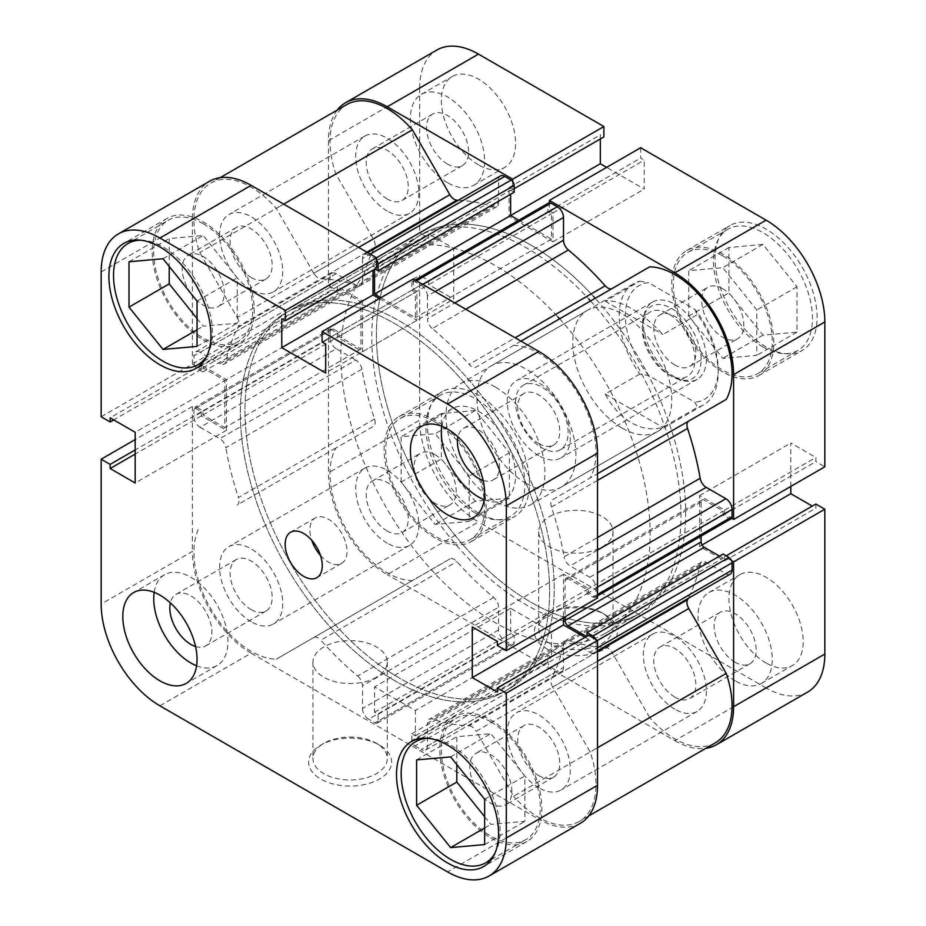 <?xml version="1.0" encoding="UTF-8"?>
<svg xmlns="http://www.w3.org/2000/svg" width="926" height="926" viewBox="0 0 926 926"><rect width="100%" height="100%" fill="white"/><g stroke="black" fill="none" stroke-linecap="round" stroke-linejoin="round"><path stroke-width="0.69" stroke-dasharray="4.63 3.47" d="M612.167 288.495A8.751 5.047 -120 0 0 612.225 288.472L476.149 367.032A8.751 5.047 60 0 1 471.774 366.592A8.751 5.047 60 0 1 469.123 364.381L515.18 337.782M366.87 252.15L320.801 278.749A8.751 5.047 60 0 1 318.15 277.904A8.751 5.047 60 0 1 313.775 273.286L358.628 247.404M538.77 787.783A44.61 25.754 60 0 1 509.624 748.474A44.61 25.754 60 0 1 516.465 712.731A44.61 25.754 60 0 1 538.77 714.93A44.61 25.754 60 0 1 567.916 754.25A44.61 25.754 60 0 1 561.075 789.994A44.61 25.754 60 0 1 538.77 787.783M674.846 709.223A44.61 25.754 60 0 1 645.7 669.915A44.61 25.754 60 0 1 652.541 634.16A44.61 25.754 60 0 1 674.846 636.37A44.61 25.754 60 0 1 703.992 675.691A44.61 25.754 60 0 1 697.151 711.434A44.61 25.754 60 0 1 674.846 709.223M251.154 621.728A44.61 25.754 60 0 1 222.008 582.419A44.61 25.754 60 0 1 228.849 546.676A44.61 25.754 60 0 1 251.154 548.886A44.61 25.754 60 0 1 280.3 588.195A44.61 25.754 60 0 1 273.459 623.939A44.61 25.754 60 0 1 251.154 621.728M387.23 543.168A44.61 25.754 60 0 1 358.084 503.86A44.61 25.754 60 0 1 364.925 468.116A44.61 25.754 60 0 1 387.23 470.327A44.61 25.754 60 0 1 416.376 509.636A44.61 25.754 60 0 1 409.535 545.379A44.61 25.754 60 0 1 387.23 543.168M251.154 289.63A44.61 25.754 60 0 1 222.008 250.309A44.61 25.754 60 0 1 228.849 214.566A44.61 25.754 60 0 1 251.154 216.777A44.61 25.754 60 0 1 280.3 256.085A44.61 25.754 60 0 1 273.459 291.84A44.61 25.754 60 0 1 251.154 289.63M387.23 211.07A44.61 25.754 60 0 1 358.084 171.75A44.61 25.754 60 0 1 364.925 136.006A44.61 25.754 60 0 1 387.23 138.217A44.61 25.754 60 0 1 416.376 177.526A44.61 25.754 60 0 1 409.535 213.269A44.61 25.754 60 0 1 387.23 211.07M538.77 455.673A44.61 25.754 60 0 1 509.624 416.364A44.61 25.754 60 0 1 516.465 380.621A44.61 25.754 60 0 1 538.77 382.832A44.61 25.754 60 0 1 567.916 422.14A44.61 25.754 60 0 1 561.075 457.884A44.61 25.754 60 0 1 538.77 455.673M674.846 377.113A44.61 25.754 60 0 1 645.7 337.805A44.61 25.754 60 0 1 652.541 302.061A44.61 25.754 60 0 1 674.846 304.272A44.61 25.754 60 0 1 703.992 343.581A44.61 25.754 60 0 1 697.151 379.324A44.61 25.754 60 0 1 674.846 377.113M394.962 680.83A218.675 126.26 60 0 1 252.103 488.129A218.675 126.26 60 0 1 285.625 312.895A218.675 126.26 60 0 1 394.962 323.73A218.675 126.26 60 0 1 537.821 516.43A218.675 126.26 60 0 1 504.3 691.664A218.675 126.26 60 0 1 394.962 680.83A218.675 126.26 -120 0 0 504.3 691.664A218.675 126.26 -120 0 0 537.821 516.43A218.675 126.26 -120 0 0 394.962 323.73A218.675 126.26 -120 0 0 285.625 312.895A218.675 126.26 -120 0 0 252.103 488.129A218.675 126.26 -120 0 0 394.962 680.83M590.557 300.973A218.675 126.26 60 0 1 667.09 433.542A218.675 126.26 60 0 1 635.734 615.778L640.375 613.105A218.675 126.26 60 0 0 671.732 430.868A218.675 126.26 60 0 0 595.187 298.299A218.675 126.26 60 0 1 671.732 430.868A218.675 126.26 60 0 1 640.375 613.105A218.675 126.26 60 0 1 531.038 602.27A218.675 126.26 60 0 1 388.179 409.57A218.675 126.26 60 0 1 421.7 234.336A218.675 126.26 60 0 1 531.038 245.17A218.675 126.26 60 0 1 593.427 296.366A218.675 126.26 60 0 0 531.038 245.17A218.675 126.26 60 0 0 421.7 234.336L290.266 310.222A218.675 126.26 -120 0 0 256.745 485.455A218.675 126.26 -120 0 0 399.604 678.156A218.675 126.26 -120 0 0 508.941 688.99A218.675 126.26 -120 0 0 542.462 513.756A218.675 126.26 -120 0 0 399.604 321.056A218.675 126.26 -120 0 0 290.266 310.222A218.675 126.26 60 0 1 399.604 321.056A218.675 126.26 60 0 1 542.462 513.756A218.675 126.26 60 0 1 508.941 688.99A218.675 126.26 60 0 1 399.604 678.156A218.675 126.26 60 0 1 256.745 485.455A218.675 126.26 60 0 1 290.266 310.222L386.13 254.87A218.675 126.26 60 0 1 495.468 265.704A218.675 126.26 60 0 1 557.857 316.9M547.891 661.997L411.815 740.557A4.375 2.523 -120 0 0 414.906 745.916L550.982 667.357A4.375 2.523 60 0 1 547.891 661.997L547.891 655.214L551.445 657.263L551.445 631.914L510.631 608.347L510.631 633.697L514.185 635.745L514.185 642.54A4.375 2.523 60 0 1 513.282 644.542A4.375 2.523 60 0 1 511.094 644.322L504.751 640.665A8.751 5.047 60 0 1 498.57 629.946L498.57 607.225A8.751 5.047 -120 0 0 493.708 597.444A244.927 141.412 60 0 1 456.877 561.619A8.751 5.047 -120 0 0 449.851 558.968L412.383 580.602A80.909 46.717 60 0 1 387.23 572.812A80.909 46.717 60 0 1 335.837 448.034L373.317 426.4A8.751 5.047 -120 0 0 374.532 418.992A244.927 141.412 60 0 1 361.927 369.185A8.751 5.047 -120 0 0 355.885 360.087L219.809 438.646A8.751 5.047 60 0 1 225.851 447.744L361.927 369.185M449.851 558.968L276.307 659.173A80.909 46.717 60 0 1 251.154 651.372A80.909 46.717 60 0 1 199.761 526.605M715.3 742.872A80.909 46.717 60 0 1 674.846 738.867A80.909 46.717 60 0 1 649.693 717.615L513.617 796.186L476.149 731.274L612.225 652.714A8.751 5.047 -120 0 0 605.199 647.251A244.927 141.412 60 0 1 568.367 640.549A8.751 5.047 -120 0 0 565.323 640.711A8.751 5.047 -120 0 0 563.506 644.716L427.43 723.287A8.751 5.047 60 0 1 429.247 719.282A8.751 5.047 60 0 1 432.292 719.108L568.367 640.549M597.525 661.187L552.683 687.08L590.163 751.993A80.909 46.717 60 0 1 579.225 821.431A80.909 46.717 60 0 1 538.77 817.427A80.909 46.717 60 0 1 513.617 796.186M493.708 597.444L357.633 676.015A244.927 141.412 60 0 1 320.801 640.179L456.877 561.619M605.199 647.251L469.123 725.81A244.927 141.412 60 0 1 432.292 719.108M333.105 328.904L197.041 407.475A4.375 2.523 -120 0 0 194.854 407.255A4.375 2.523 -120 0 0 193.939 409.257L330.015 330.698A4.375 2.523 60 0 1 330.929 328.695A4.375 2.523 60 0 1 333.105 328.904L338.985 332.307L338.985 336.404L360.943 349.09L360.943 301.945L338.985 289.271L338.985 293.38L333.105 289.988A4.375 2.523 60 0 1 330.015 284.629L330.015 277.302A8.751 5.047 60 0 1 331.832 273.309A8.751 5.047 60 0 1 336.207 273.737L355.885 285.092A8.751 5.047 -120 0 0 360.26 285.532A8.751 5.047 -120 0 0 361.927 282.986L225.851 361.545A244.927 141.412 60 0 1 238.457 326.288L374.532 247.728A8.751 5.047 -120 0 0 373.317 238.92L335.837 174.007A80.909 46.717 60 0 1 346.775 104.569M361.927 282.986A244.927 141.412 60 0 1 374.532 247.728M374.532 418.992L238.457 497.551A244.927 141.412 60 0 1 225.851 447.744M465.732 309.238L432.292 328.556A244.927 141.412 60 0 1 469.123 364.381M458.37 200.248A244.927 141.412 60 0 1 493.708 206.892A8.751 5.047 -120 0 0 496.753 206.718A8.751 5.047 -120 0 0 498.57 202.713L362.494 281.284A8.751 5.047 60 0 1 360.677 285.289A8.751 5.047 60 0 1 357.633 285.451L493.708 206.892M320.801 278.749A244.927 141.412 60 0 1 357.633 285.451M730.244 574.132A8.751 5.047 60 0 1 725.868 573.703L706.191 562.337A8.751 5.047 -120 0 0 701.815 561.908A8.751 5.047 -120 0 0 700.149 564.455A244.927 141.412 60 0 1 688.238 598.381M700.149 564.455L564.073 643.014A244.927 141.412 60 0 1 551.468 678.272L597.525 651.673M597.525 480.409L551.468 507.008A244.927 141.412 60 0 1 564.073 556.815L597.525 537.508M550.982 667.357L557.325 671.014L421.249 749.574A8.751 5.047 -120 0 0 425.624 750.014A8.751 5.047 -120 0 0 427.43 746.009L427.43 723.287M335.837 448.034L237.241 504.959A8.751 5.047 60 0 0 238.457 497.551M193.939 409.257L193.939 416.573A8.751 5.047 -120 0 0 200.132 427.291L336.207 348.732L355.885 360.087M336.207 348.732A8.751 5.047 60 0 1 330.015 338.013L193.939 416.573M330.015 330.698L330.015 338.013M376.593 260.056A4.375 2.523 -120 0 0 375.018 258.643L368.675 254.986A8.751 5.047 -120 0 0 364.3 254.557A8.751 5.047 -120 0 0 362.494 258.562L498.57 179.991L498.57 202.713M498.57 179.991A8.751 5.047 60 0 1 500.376 175.986M514.185 192.226L510.631 190.177L510.631 194.275M518.78 220.238L551.445 239.093L551.445 213.744L547.891 211.684L547.891 204.901A4.375 2.523 60 0 1 548.794 202.898M520.991 341.138L649.693 266.827M726.239 399.395L688.759 421.041M731.146 518.745A4.375 2.523 60 0 1 728.959 518.525L723.09 515.134L723.09 511.025L704.223 500.133A4.375 2.523 -120 0 0 702.035 499.924A4.375 2.523 -120 0 0 701.132 501.927L701.132 536.073M719.537 556.109L723.09 558.17L723.09 554.061M649.693 717.615L612.225 652.714M427.43 746.009L563.506 667.438L563.506 644.716M563.506 667.438A8.751 5.047 60 0 1 561.7 671.443A8.751 5.047 60 0 1 557.325 671.014M411.815 740.557L411.815 733.774L415.369 735.823L415.369 710.473L374.555 686.907L374.555 712.256L378.109 714.316L378.109 721.099L514.185 642.54M414.906 745.916L421.249 749.574M469.123 725.81A8.751 5.047 60 0 1 476.149 731.274M552.683 687.08A8.751 5.047 60 0 1 551.468 678.272M564.073 643.014A8.751 5.047 60 0 1 565.74 640.468A8.751 5.047 60 0 1 570.115 640.908L706.191 562.337M725.868 573.703L589.793 652.263L570.115 640.908M589.793 652.263A8.751 5.047 -120 0 0 594.168 652.691A8.751 5.047 -120 0 0 595.985 648.698L597.525 647.795M597.525 640.479L595.985 641.371L595.985 648.698M595.985 641.371A4.375 2.523 -120 0 0 595.545 639.299M701.132 501.927L565.057 580.486L565.057 616.762M565.057 580.486A4.375 2.523 60 0 1 565.96 578.484A4.375 2.523 60 0 1 568.147 578.704L704.223 500.133M728.959 518.525L592.895 597.096L587.015 593.693L587.015 589.596L568.147 578.704M592.895 597.096A4.375 2.523 -120 0 0 595.071 597.305A4.375 2.523 -120 0 0 595.985 595.302L595.985 587.987A8.751 5.047 -120 0 0 589.793 577.268L570.115 565.913A8.751 5.047 60 0 1 564.073 556.815M551.468 507.008A8.751 5.047 60 0 1 552.683 499.6L597.525 473.707M513.617 345.398A80.909 46.717 60 0 1 579.225 395.9A80.909 46.717 60 0 1 590.163 477.966M432.292 328.556A8.751 5.047 60 0 1 427.43 318.775L454.84 302.952M435.162 291.586L427.43 296.054L427.43 318.775M427.43 296.054A8.751 5.047 -120 0 0 421.249 285.335L422.8 284.444M416.457 280.786L414.906 281.678L421.249 285.335M414.906 281.678A4.375 2.523 -120 0 0 412.718 281.458A4.375 2.523 -120 0 0 411.815 283.46L547.891 204.901M380.864 297.732L415.369 317.653L415.369 292.303L411.815 290.255L411.815 283.46M362.494 258.562L362.494 281.284M373.317 238.92L237.241 317.479L199.761 252.566A80.909 46.717 60 0 1 210.7 183.128A80.909 46.717 60 0 1 276.307 208.385L313.775 273.286M237.241 317.479A8.751 5.047 60 0 1 238.457 326.288M225.851 361.545A8.751 5.047 60 0 1 224.185 364.092A8.751 5.047 60 0 1 219.809 363.663L355.885 285.092M336.207 273.737L200.132 352.297L219.809 363.663M200.132 352.297A8.751 5.047 -120 0 0 195.756 351.868A8.751 5.047 -120 0 0 193.939 355.873L330.015 277.302M330.015 284.629L193.939 363.189L193.939 355.873M193.939 363.189A4.375 2.523 -120 0 0 197.041 368.548L333.105 289.988M197.041 407.475L202.91 410.866L202.91 414.975L224.868 427.65L224.868 380.505L202.91 367.83L202.91 371.939L197.041 368.548M200.132 427.291L219.809 438.646M313.775 637.528A8.751 5.047 60 0 1 320.801 640.179M357.633 676.015A8.751 5.047 60 0 1 362.494 685.784L498.57 607.225M498.57 629.946L362.494 708.506L362.494 685.784M362.494 708.506A8.751 5.047 -120 0 0 368.675 719.224L504.751 640.665M511.094 644.322L375.018 722.882L368.675 719.224M375.018 722.882A4.375 2.523 -120 0 0 377.206 723.102A4.375 2.523 -120 0 0 378.109 721.099M597.525 747.733L590.163 751.993M412.383 580.602L276.307 659.173M335.837 174.007L199.761 252.566M283.68 204.125L276.307 208.385M587.015 589.596L723.09 511.025M587.015 593.693L723.09 515.134M587.015 636.729L723.09 558.17M374.555 268.737L510.631 190.177M551.445 239.093L415.369 317.653M415.369 292.303L551.445 213.744M411.815 290.255L547.891 211.684M202.91 414.975L338.985 336.404M360.943 349.09L224.868 427.65M202.91 410.866L338.985 332.307M360.943 301.945L224.868 380.505M202.91 367.83L338.985 289.271M202.91 371.939L338.985 293.38M415.369 735.823L551.445 657.263M551.445 631.914L415.369 710.473M411.815 733.774L547.891 655.214M510.631 608.347L374.555 686.907M374.555 712.256L510.631 633.697M378.109 714.316L514.185 635.745M428.437 738.369A69.982 40.397 60 0 1 450.626 745.106A69.982 40.397 60 0 1 494.854 853.402M490.838 721.898A69.982 40.397 -120 0 0 455.847 718.437A69.982 40.397 -120 0 0 445.117 774.506A69.982 40.397 -120 0 0 490.838 836.178A69.982 40.397 -120 0 0 525.818 839.639A69.982 40.397 -120 0 0 536.548 783.57A69.982 40.397 -120 0 0 490.838 721.898M140.821 240.204A69.982 40.397 60 0 1 163.022 246.953A69.982 40.397 60 0 1 207.239 355.248M203.222 223.745A69.982 40.397 -120 0 0 168.231 220.272A69.982 40.397 -120 0 0 157.501 276.353A69.982 40.397 -120 0 0 203.222 338.013A69.982 40.397 -120 0 0 238.214 341.474A69.982 40.397 -120 0 0 248.932 285.405A69.982 40.397 -120 0 0 203.222 223.745M195.536 646.51A29.736 17.166 -120 0 0 205.722 645.885A29.736 17.166 -120 0 0 210.283 622.052A29.736 17.166 -120 0 0 190.849 595.846A29.736 17.166 -120 0 0 175.986 594.365A29.736 17.166 -120 0 0 170.349 602.872M251.154 609.597A29.736 17.166 -120 0 0 266.028 611.067A29.736 17.166 -120 0 0 270.589 587.234A29.736 17.166 -120 0 0 251.154 561.029A29.736 17.166 -120 0 0 236.292 559.559A29.736 17.166 -120 0 0 231.731 583.38A29.736 17.166 -120 0 0 251.154 609.597M483.152 480.455A29.736 17.166 -120 0 0 493.338 479.83A29.736 17.166 -120 0 0 497.887 455.997A29.736 17.166 -120 0 0 478.464 429.791A29.736 17.166 -120 0 0 463.59 428.31A29.736 17.166 -120 0 0 457.965 436.817M538.77 443.531A29.736 17.166 -120 0 0 553.644 445.012A29.736 17.166 -120 0 0 558.193 421.18A29.736 17.166 -120 0 0 538.77 394.974A29.736 17.166 -120 0 0 523.896 393.492A29.736 17.166 -120 0 0 519.336 417.325A29.736 17.166 -120 0 0 538.77 443.531M484.205 499.716A52.481 30.303 -120 0 0 504.705 499.519A52.481 30.303 -120 0 0 512.749 457.467A52.481 30.303 -120 0 0 478.464 411.213A52.481 30.303 -120 0 0 452.224 408.621A52.481 30.303 -120 0 0 441.795 426.273M196.59 665.771A52.481 30.303 -120 0 0 217.089 665.574A52.481 30.303 -120 0 0 225.134 623.522A52.481 30.303 -120 0 0 190.849 577.268A52.481 30.303 -120 0 0 164.608 574.676A52.481 30.303 -120 0 0 154.191 592.327M320.477 555.392A26.241 15.152 -120 0 0 328.475 562.094A26.241 15.152 -120 0 0 341.59 563.39A26.241 15.152 -120 0 0 345.618 542.37A26.241 15.152 -120 0 0 328.475 519.243A26.241 15.152 -120 0 0 315.349 517.947A26.241 15.152 -120 0 0 311.726 540.24M490.838 837.961A72.17 41.67 -120 0 0 526.917 841.537A72.17 41.67 -120 0 0 537.983 783.709A72.17 41.67 -120 0 0 490.838 720.115A72.17 41.67 -120 0 0 454.747 716.539A72.17 41.67 -120 0 0 443.693 774.367A72.17 41.67 -120 0 0 490.838 837.961M203.222 339.796A72.17 41.67 -120 0 0 239.302 343.372A72.17 41.67 -120 0 0 250.367 285.544A72.17 41.67 -120 0 0 203.222 221.951A72.17 41.67 -120 0 0 167.143 218.386A72.17 41.67 -120 0 0 156.077 276.203A72.17 41.67 -120 0 0 203.222 339.796M323.834 743.323L320.743 745.117A41.554 23.983 0 0 0 320.743 779.032A41.554 23.983 0 0 0 379.498 779.032A41.554 23.983 0 0 0 379.498 745.117A41.554 23.983 0 0 0 320.743 745.117L323.834 743.323A37.179 21.46 180 0 1 376.407 743.323A37.179 21.46 180 0 1 387.3 758.498A37.179 21.46 180 0 1 376.407 773.685A37.179 21.46 180 0 1 335.895 778.338A37.179 21.46 180 0 1 312.942 758.498A37.179 21.46 180 0 1 323.834 743.323M376.407 677.265A37.179 21.46 180 0 1 335.895 681.918A37.179 21.46 180 0 1 312.942 662.09A37.179 21.46 180 0 1 323.834 646.904A37.179 21.46 180 0 1 364.346 642.25A37.179 21.46 180 0 1 387.3 662.09A37.179 21.46 180 0 1 376.407 677.265M190.756 293.229A29.736 17.166 60 0 1 188.348 255.125A29.736 17.166 60 0 1 203.222 256.595A29.736 17.166 60 0 1 222.645 282.8A29.736 17.166 60 0 1 218.096 306.633A29.736 17.166 60 0 1 203.222 305.163A29.736 17.166 60 0 1 194.784 298.253M251.154 277.487A29.736 17.166 -120 0 0 266.028 278.957A29.736 17.166 -120 0 0 270.589 255.125A29.736 17.166 -120 0 0 251.154 228.919A29.736 17.166 -120 0 0 236.292 227.449A29.736 17.166 -120 0 0 231.731 251.282A29.736 17.166 -120 0 0 251.154 277.487M478.372 791.394A29.736 17.166 60 0 1 475.964 753.278A29.736 17.166 60 0 1 490.838 754.748A29.736 17.166 60 0 1 510.261 780.965A29.736 17.166 60 0 1 505.7 804.787A29.736 17.166 60 0 1 490.838 803.317A29.736 17.166 60 0 1 482.4 796.406M538.77 775.641A29.736 17.166 -120 0 0 553.644 777.111A29.736 17.166 -120 0 0 558.193 753.289A29.736 17.166 -120 0 0 538.77 727.072A29.736 17.166 -120 0 0 523.896 725.602A29.736 17.166 -120 0 0 519.336 749.435A29.736 17.166 -120 0 0 538.77 775.641M101.166 416.793L192.4 364.115L192.4 219.277A83.097 47.978 60 0 1 209.612 181.241M584.977 637.331L588.554 639.403L588.554 635.271M580.313 823.33A83.097 47.978 60 0 1 538.77 819.209L447.536 871.887M159.92 705.832L251.154 653.154L538.77 819.209M251.154 653.154A83.097 47.978 60 0 1 192.4 551.387L101.166 604.053M192.4 364.115L201.37 369.3L201.37 365.157L226.419 379.614L226.419 430.324L201.37 415.867L201.37 411.723L192.4 406.537L192.4 551.387M376.593 268.123L373.004 266.051L373.004 270.195M379.313 298.623L416.92 320.338L416.92 291.412L413.332 289.34L413.332 278.981M597.525 598.022L588.554 592.837L588.554 588.693L563.506 574.236L563.506 617.665M192.4 406.537L135.184 439.572M201.37 365.157L110.136 417.823M201.37 369.3L113.724 419.895M226.419 379.614L135.184 432.292M226.419 430.324L135.184 483.002M201.37 415.867L135.184 454.076M201.37 411.723L135.184 449.932M416.92 291.412L325.686 344.078M413.332 289.34L322.098 342.007M416.92 320.338L325.686 373.004M373.004 266.051L281.77 318.729M588.554 639.403L497.331 692.081M563.506 574.236L472.283 626.914M588.554 588.693L497.331 641.371M588.554 592.837L497.331 645.515M197.041 318.544L203.222 326.23L237.241 323.197L237.241 277.835L203.222 235.517L169.203 238.561L169.203 266.422M484.645 816.697L490.838 824.395L524.857 821.35L524.857 776L490.838 733.681L456.819 736.714L456.819 764.587M197.041 301.054L237.241 277.835M197.041 346.405L237.241 323.197M163.022 258.724L203.222 235.517M129.003 261.769L169.203 238.561M197.041 329.806L203.222 326.23M484.645 799.207L524.857 776M484.645 844.57L524.857 821.35M450.626 756.889L490.838 733.681M416.607 759.922L456.819 736.714M484.645 827.96L490.838 824.395M475.374 512.992A69.982 40.397 -120 0 0 510.353 516.465A69.982 40.397 -120 0 0 521.083 460.384A69.982 40.397 -120 0 0 475.374 398.724A69.982 40.397 -120 0 0 440.382 395.263A69.982 40.397 -120 0 0 429.652 451.332A69.982 40.397 -120 0 0 475.374 512.992M435.162 421.932A69.982 40.397 60 0 1 480.883 483.603A69.982 40.397 60 0 1 470.153 539.673A69.982 40.397 60 0 1 435.162 536.212A69.982 40.397 60 0 1 389.452 474.54A69.982 40.397 60 0 1 400.182 418.471A69.982 40.397 60 0 1 435.162 421.932M762.978 346.937A69.982 40.397 -120 0 0 797.969 350.41A69.982 40.397 -120 0 0 808.699 294.329A69.982 40.397 -120 0 0 762.978 232.669A69.982 40.397 -120 0 0 727.998 229.197A69.982 40.397 -120 0 0 717.268 285.277A69.982 40.397 -120 0 0 762.978 346.937M722.778 255.877A69.982 40.397 60 0 1 768.499 317.549A69.982 40.397 60 0 1 757.769 373.618A69.982 40.397 60 0 1 722.778 370.157A69.982 40.397 60 0 1 677.068 308.485A69.982 40.397 60 0 1 687.787 252.416A69.982 40.397 60 0 1 722.778 255.877M735.151 662.264A29.736 17.166 60 0 1 715.717 636.058A29.736 17.166 60 0 1 720.278 612.225A29.736 17.166 60 0 1 735.151 613.695A29.736 17.166 60 0 1 754.574 639.901A29.736 17.166 60 0 1 750.014 663.734A29.736 17.166 60 0 1 735.151 662.264M674.846 697.081A29.736 17.166 60 0 1 655.411 670.875A29.736 17.166 60 0 1 659.972 647.043A29.736 17.166 60 0 1 674.846 648.513A29.736 17.166 60 0 1 694.268 674.718A29.736 17.166 60 0 1 689.708 698.551A29.736 17.166 60 0 1 674.846 697.081M447.536 164.11A29.736 17.166 60 0 1 428.113 137.893A29.736 17.166 60 0 1 432.662 114.072A29.736 17.166 60 0 1 447.536 115.542A29.736 17.166 60 0 1 466.97 141.747A29.736 17.166 60 0 1 462.41 165.58A29.736 17.166 60 0 1 447.536 164.11M387.23 198.928A29.736 17.166 60 0 1 367.807 172.711A29.736 17.166 60 0 1 372.356 148.889A29.736 17.166 60 0 1 387.23 150.359A29.736 17.166 60 0 1 406.664 176.565A29.736 17.166 60 0 1 402.104 200.398A29.736 17.166 60 0 1 387.23 198.928M478.464 164.816A52.481 30.303 60 0 1 444.179 118.574A52.481 30.303 60 0 1 452.224 76.511A52.481 30.303 60 0 1 478.464 79.115A52.481 30.303 60 0 1 512.749 125.369A52.481 30.303 60 0 1 504.705 167.421A52.481 30.303 60 0 1 478.464 164.816M447.536 182.677A52.481 30.303 60 0 1 413.251 136.423A52.481 30.303 60 0 1 421.295 94.371A52.481 30.303 60 0 1 447.536 96.975A52.481 30.303 60 0 1 481.821 143.217A52.481 30.303 60 0 1 473.776 185.269A52.481 30.303 60 0 1 447.536 182.677M766.08 662.981A52.481 30.303 60 0 1 731.783 616.728A52.481 30.303 60 0 1 739.839 574.676A52.481 30.303 60 0 1 766.08 577.268A52.481 30.303 60 0 1 800.365 623.522A52.481 30.303 60 0 1 792.32 665.574A52.481 30.303 60 0 1 766.08 662.981M735.151 680.83A52.481 30.303 60 0 1 700.866 634.588A52.481 30.303 60 0 1 708.911 592.524A52.481 30.303 60 0 1 735.151 595.129A52.481 30.303 60 0 1 769.437 641.382A52.481 30.303 60 0 1 761.392 683.434A52.481 30.303 60 0 1 735.151 680.83M478.464 512.992A72.17 41.67 60 0 1 431.319 449.399A72.17 41.67 60 0 1 442.385 391.582A72.17 41.67 60 0 1 478.464 395.147A72.17 41.67 60 0 1 525.609 458.74A72.17 41.67 60 0 1 514.543 516.569A72.17 41.67 60 0 1 478.464 512.992M435.162 537.994A72.17 41.67 60 0 1 388.017 474.401A72.17 41.67 60 0 1 399.083 416.573A72.17 41.67 60 0 1 435.162 420.149A72.17 41.67 60 0 1 482.307 483.742A72.17 41.67 60 0 1 471.253 541.571A72.17 41.67 60 0 1 435.162 537.994M766.08 346.937A72.17 41.67 60 0 1 718.935 283.344A72.17 41.67 60 0 1 729.989 225.527A72.17 41.67 60 0 1 766.08 229.092A72.17 41.67 60 0 1 813.213 292.685A72.17 41.67 60 0 1 802.159 350.514A72.17 41.67 60 0 1 766.08 346.937M722.778 371.939A72.17 41.67 60 0 1 675.633 308.346A72.17 41.67 60 0 1 686.698 250.518A72.17 41.67 60 0 1 722.778 254.094A72.17 41.67 60 0 1 769.923 317.687A72.17 41.67 60 0 1 758.857 375.516A72.17 41.67 60 0 1 722.778 371.939M605.257 648.698A41.554 23.983 0 0 0 605.257 614.771A41.554 23.983 0 0 0 546.502 614.771L546.502 614.771A41.554 23.983 0 0 0 546.502 648.698A41.554 23.983 0 0 0 605.257 648.698M549.593 612.989L546.502 614.771L549.593 612.989A37.179 21.46 180 0 1 602.166 612.989A37.179 21.46 180 0 1 613.058 628.164A37.179 21.46 180 0 1 602.166 643.338A37.179 21.46 180 0 1 561.654 647.992A37.179 21.46 180 0 1 538.7 628.164A37.179 21.46 180 0 1 549.593 612.989L549.593 612.989M549.593 516.569A37.179 21.46 180 0 1 590.105 511.916A37.179 21.46 180 0 1 613.058 531.744A37.179 21.46 180 0 1 602.166 546.919A37.179 21.46 180 0 1 561.654 551.572A37.179 21.46 180 0 1 538.7 531.744A37.179 21.46 180 0 1 549.593 516.569M635.734 615.778A218.675 126.26 60 0 1 526.396 604.944A218.675 126.26 60 0 1 383.538 412.244A218.675 126.26 60 0 1 417.059 237.01A218.675 126.26 60 0 1 526.396 247.844A218.675 126.26 60 0 1 588.786 299.04M559.628 318.833A218.675 126.26 60 0 1 636.162 451.402A218.675 126.26 60 0 1 604.817 633.639L640.375 613.105A218.675 126.26 60 0 1 531.038 602.27A218.675 126.26 60 0 1 388.179 409.57A218.675 126.26 60 0 1 421.7 234.336L417.059 237.01M622.272 428.182A69.982 40.397 60 0 1 576.551 366.522A69.982 40.397 60 0 1 587.281 310.441A69.982 40.397 60 0 1 622.272 313.914A69.982 40.397 60 0 1 667.982 375.574A69.982 40.397 60 0 1 657.263 431.655A69.982 40.397 60 0 1 622.272 428.182M526.396 483.534A69.982 40.397 60 0 1 480.687 421.874A69.982 40.397 60 0 1 491.405 365.793A69.982 40.397 60 0 1 526.396 369.266A69.982 40.397 60 0 1 572.118 430.926A69.982 40.397 60 0 1 561.387 486.995A69.982 40.397 60 0 1 526.396 483.534M722.778 288.738A29.736 17.166 -120 0 0 707.904 287.257A29.736 17.166 -120 0 0 703.355 311.09A29.736 17.166 -120 0 0 722.778 337.295A29.736 17.166 -120 0 0 737.652 338.777A29.736 17.166 -120 0 0 742.212 314.944A29.736 17.166 -120 0 0 722.778 288.738M674.846 364.971A29.736 17.166 60 0 1 655.411 338.766A29.736 17.166 60 0 1 659.972 314.933A29.736 17.166 60 0 1 674.846 316.403A29.736 17.166 60 0 1 694.268 342.62A29.736 17.166 60 0 1 689.708 366.441A29.736 17.166 60 0 1 674.846 364.971M435.162 454.793A29.736 17.166 -120 0 0 420.3 453.312A29.736 17.166 -120 0 0 415.739 477.145A29.736 17.166 -120 0 0 435.162 503.35A29.736 17.166 -120 0 0 450.036 504.832A29.736 17.166 -120 0 0 454.597 480.999A29.736 17.166 -120 0 0 435.162 454.793M387.23 531.026A29.736 17.166 60 0 1 367.807 504.82A29.736 17.166 60 0 1 372.356 480.988A29.736 17.166 60 0 1 387.23 482.469A29.736 17.166 60 0 1 406.664 508.675A29.736 17.166 60 0 1 402.104 532.508A29.736 17.166 60 0 1 387.23 531.026M337.307 110.032A83.097 47.978 -120 0 0 328.475 140.717L328.475 285.555L337.446 290.729L337.446 286.597L362.494 301.054L362.494 351.764L337.446 337.307L337.446 333.163L328.475 327.978L328.475 472.827A83.097 47.978 -120 0 0 387.23 574.595L478.464 521.928A83.097 47.978 60 0 1 419.698 420.149L328.475 472.827M328.475 327.978L419.698 275.311L419.698 420.149M807.622 692.092A83.097 47.978 60 0 1 766.08 687.972L674.846 740.65L387.23 574.595M674.846 740.65A83.097 47.978 -120 0 0 705.832 748.335M731.621 560.739L724.63 556.7L724.63 560.843L699.581 546.386L699.581 495.676L724.63 510.133L724.63 514.277L731.621 518.317M549.407 202.701L549.407 210.781L552.996 212.853L552.996 241.779L509.08 216.418L509.08 187.492L512.668 189.564L512.668 181.496M328.475 140.717L419.698 88.039L419.698 232.889L428.669 238.063L428.669 233.919L453.717 248.388L453.717 299.086L428.669 284.629L428.669 280.485L419.698 275.311M419.698 88.039A83.097 47.978 60 0 1 436.91 50.004M600.314 138.969L600.314 134.826L603.902 136.898M640.642 147.743L640.642 158.103L644.23 160.175L644.23 189.101L606.623 167.386M790.816 486.428L790.816 442.998L815.864 457.467L815.864 461.611L824.835 466.785M815.864 504.033L815.864 508.177L812.276 506.105M766.08 687.972L478.464 521.928M419.698 232.889L328.475 285.555M724.63 510.133L815.864 457.467M724.63 514.277L815.864 461.611M699.581 495.676L790.816 442.998M699.581 546.386L702.035 544.963M724.63 560.843L815.864 508.177M724.63 556.7L726.146 555.832M509.08 187.492L600.314 134.826M512.668 189.564L514.185 188.696M509.08 216.418L510.631 215.526M552.996 241.779L644.23 189.101M552.996 212.853L644.23 160.175M549.407 210.781L640.642 158.103M337.446 337.307L428.669 284.629M337.446 333.163L428.669 280.485M362.494 351.764L453.717 299.086M362.494 301.054L453.717 248.388M337.446 286.597L428.669 233.919M337.446 290.729L428.669 238.063M688.759 316.055L688.759 270.693L722.778 267.66L756.797 309.978L756.797 355.341L722.778 358.374L688.759 316.055L728.959 292.847L762.978 335.166L796.997 332.121L796.997 286.771L762.978 244.441L728.959 247.485L728.959 292.847M401.143 482.11L401.143 436.748L435.162 433.715L469.181 476.033L469.181 521.396L435.162 524.429L401.143 482.11L441.355 458.902L475.374 501.221L509.393 498.176L509.393 452.826L475.374 410.507L441.355 413.54L441.355 458.902M728.959 247.485L688.759 270.693M762.978 244.441L722.778 267.66M796.997 286.771L756.797 309.978M796.997 332.121L756.797 355.341M762.978 335.166L722.778 358.374M441.355 413.54L401.143 436.748M475.374 410.507L435.162 433.715M509.393 452.826L469.181 476.033M509.393 498.176L469.181 521.396M475.374 501.221L435.162 524.429M701.132 359.438A41.554 23.983 -120 0 0 671.755 308.555A41.554 23.983 -120 0 0 642.366 325.512A41.554 23.983 -120 0 0 671.755 376.407A41.554 23.983 -120 0 0 701.132 359.438M642.366 329.089A37.179 21.46 60 0 1 650.075 312.074A37.179 21.46 60 0 1 678.723 322.028A37.179 21.46 60 0 1 694.94 359.438A37.179 21.46 60 0 1 687.242 376.454A37.179 21.46 60 0 1 668.653 374.613A37.179 21.46 60 0 1 642.366 329.089L642.366 325.512M515.574 402.289A37.179 21.46 60 0 1 523.271 385.274A37.179 21.46 60 0 1 551.919 395.24A37.179 21.46 60 0 1 568.147 432.65A37.179 21.46 60 0 1 560.45 449.666A37.179 21.46 60 0 1 531.802 439.7A37.179 21.46 60 0 1 515.574 402.289M604.817 633.639A218.675 126.26 60 0 1 495.468 622.804A218.675 126.26 60 0 1 352.609 430.104A218.675 126.26 60 0 1 386.13 254.87M495.468 387.114A69.982 40.397 60 0 1 541.189 448.786A69.982 40.397 60 0 1 530.459 504.855A69.982 40.397 60 0 1 495.468 501.394A69.982 40.397 60 0 1 449.758 439.723A69.982 40.397 60 0 1 460.488 383.653A69.982 40.397 60 0 1 495.468 387.114M639.808 374.035L605.176 394.036C612.202 407 620.987 416.607 631.544 422.823C642.158 428.819 652.587 430.324 662.866 427.337L697.51 407.347A69.982 40.397 -120 0 0 703.644 404.87A69.982 40.397 -120 0 0 718.136 372.831A69.982 40.397 -120 0 0 697.51 314.493L662.866 334.494C652.587 323.394 642.158 314.747 631.544 308.555C620.987 302.536 612.202 300.07 605.176 301.181L639.808 281.191A69.982 40.397 -120 0 0 633.673 283.657A69.982 40.397 -120 0 0 639.808 374.035L648.605 375.539L694.894 402.266L697.51 407.347M648.605 375.539A65.607 37.873 60 0 1 625.363 315.697A65.607 37.873 60 0 1 648.605 282.696L694.894 309.411A65.607 37.873 60 0 1 718.136 369.266A65.607 37.873 60 0 1 694.894 402.266M639.808 281.191L648.605 282.696M694.894 309.411L697.51 314.493M605.176 394.036L662.866 427.337M605.176 301.181L662.866 334.494M597.525 550.09L570.115 565.913M589.793 577.268L597.525 572.812M595.985 595.302L597.525 594.411M597.525 587.096L595.985 587.987M375.018 258.643L376.558 257.752M370.226 254.094L368.675 254.986M101.166 271.955L192.4 219.277M652.541 634.16L516.465 712.731M364.925 468.116L228.849 546.676M364.925 136.006L228.849 214.566M652.541 302.061L516.465 380.621M588.693 815.968L579.225 821.431M220.168 177.665L210.7 183.128M697.151 379.324L561.075 457.884M409.535 213.269L273.459 291.84M409.535 545.379L273.459 623.939M697.151 711.434L561.075 789.994M594.168 652.691L597.525 650.758M702.035 499.924L565.96 578.484M597.525 595.893L595.071 597.305M364.3 254.557L367.657 252.613M195.756 351.868L331.832 273.309M425.624 750.014L561.7 671.443M412.718 281.458L415.172 280.046M330.929 328.695L194.854 407.255M377.206 723.102L513.282 644.542M565.323 640.711L429.247 719.282M496.753 206.718L360.677 285.289M360.26 285.532L224.185 364.092M701.815 561.908L565.74 640.468M421.365 738.346L455.847 718.437M133.749 240.181L168.231 220.272M266.028 611.067L205.722 645.885M553.644 445.012L493.338 479.83M504.705 499.519L473.776 517.379M217.089 665.574L186.161 683.434M341.59 563.39L316.854 577.674M526.917 841.537L483.615 866.528M239.302 343.372L196.011 368.374M312.942 662.09L312.942 758.498M266.028 278.957L218.096 306.633M553.644 777.111L505.7 804.787M523.896 725.602L475.964 753.278M236.292 227.449L188.348 255.125M387.3 662.09L387.3 758.498M376.407 743.323L379.498 745.117M167.143 218.386L123.841 243.376M454.747 716.539L411.457 741.541M315.349 517.947L290.614 532.23M164.608 574.676L133.68 592.524M452.224 408.621L421.295 426.469M523.896 393.492L463.59 428.31M236.292 559.559L175.986 594.365M203.732 361.383L238.214 341.474M491.336 859.548L525.818 839.639M510.353 516.465L470.153 539.673M797.969 350.41L757.769 373.618M659.972 647.043L720.278 612.225M372.356 148.889L432.662 114.072M421.295 94.371L452.224 76.511M708.911 592.524L739.839 574.676M399.083 416.573L442.385 391.582M686.698 250.518L729.989 225.527M602.166 612.989L605.257 614.771M613.058 531.744L613.058 628.164M491.405 365.793L587.281 310.441M659.972 314.933L707.904 287.257M372.356 480.988L420.3 453.312M402.104 532.508L450.036 504.832M689.708 366.441L737.652 338.777M561.387 486.995L657.263 431.655M538.7 531.744L538.7 628.164M758.857 375.516L802.159 350.514M471.253 541.571L514.543 516.569M761.392 683.434L792.32 665.574M473.776 185.269L504.705 167.421M402.104 200.398L462.41 165.58M689.708 698.551L750.014 663.734M727.998 229.197L687.787 252.416M440.382 395.263L400.182 418.471M523.271 385.274L650.075 312.074M530.459 504.855L703.644 404.87M460.488 383.653L633.673 283.657M718.136 369.266L718.136 372.831M560.45 449.666L687.242 376.454M668.653 374.613L671.755 376.407"/><path stroke-width="1.39" d="M415.172 280.046L548.794 202.898A4.375 2.523 60 0 1 550.982 203.118L557.325 206.776A8.751 5.047 60 0 1 563.506 217.494L563.506 240.216A8.751 5.047 -120 0 0 568.367 249.985A244.927 141.412 60 0 1 605.199 285.821A8.751 5.047 -120 0 0 607.85 288.032A8.751 5.047 -120 0 0 612.167 288.495M220.168 177.665L346.775 104.569A80.909 46.717 60 0 1 412.383 129.814L449.851 194.726A8.751 5.047 -120 0 0 454.226 199.345A8.751 5.047 -120 0 0 456.877 200.19A244.927 141.412 60 0 1 458.37 200.248M688.238 598.381A244.927 141.412 60 0 1 687.543 599.712A8.751 5.047 -120 0 0 688.759 608.521L726.239 673.433A80.909 46.717 60 0 1 715.3 742.872L588.693 815.968M520.991 341.138L649.693 266.827A80.909 46.717 60 0 1 715.3 317.329A80.909 46.717 60 0 1 726.239 399.395L688.759 421.041A8.751 5.047 -120 0 0 687.543 428.449A244.927 141.412 60 0 1 700.149 478.256A8.751 5.047 -120 0 0 706.191 487.354L597.525 550.09M367.657 252.613L500.376 175.986A8.751 5.047 60 0 1 504.751 176.426L370.226 254.094M376.558 257.752L511.094 180.084L504.751 176.426M511.094 180.084A4.375 2.523 60 0 1 514.185 185.443L514.185 192.226L378.109 270.786L375.042 269.015M510.631 194.275L510.631 215.526L518.78 220.238M597.525 572.812L725.868 498.709L706.191 487.354M725.868 498.709A8.751 5.047 60 0 1 732.061 509.427L597.525 587.096M597.525 594.411L732.061 516.743L732.061 509.427M732.061 516.743A4.375 2.523 60 0 1 731.146 518.745L597.525 595.893M701.132 536.073L701.132 541.918A4.375 2.523 -120 0 0 704.223 547.278L719.537 556.109M587.015 636.162L587.015 632.62L723.09 554.061L728.959 557.452A4.375 2.523 60 0 1 732.061 562.811L732.061 570.127A8.751 5.047 60 0 1 730.244 574.132L597.525 650.758M593.427 296.366A218.675 126.26 60 0 1 595.187 298.299A218.675 126.26 60 0 0 593.427 296.366M595.545 639.299A4.375 2.523 -120 0 0 592.895 636.012L728.959 557.452M587.015 632.62L592.895 636.012M704.223 547.278L568.147 625.837L586.517 636.44M568.147 625.837A4.375 2.523 60 0 1 565.057 620.478L701.132 541.918M565.057 616.762L565.057 620.478M374.555 269.304L374.555 294.086L380.864 297.732M514.185 185.443L378.109 264.003L378.109 270.786M378.109 264.003A4.375 2.523 -120 0 0 376.593 260.056M726.239 673.433L597.525 747.733M412.383 129.814L283.68 204.125M606.623 167.386L600.314 163.752L374.555 294.086M494.854 853.402A69.982 40.397 60 0 1 485.618 862.847A69.982 40.397 60 0 1 450.626 859.386A69.982 40.397 60 0 1 404.917 797.714A69.982 40.397 60 0 1 415.647 741.645A69.982 40.397 60 0 1 428.437 738.369M207.239 355.248A69.982 40.397 60 0 1 198.002 364.694A69.982 40.397 60 0 1 163.022 361.221A69.982 40.397 60 0 1 117.301 299.561A69.982 40.397 60 0 1 128.031 243.48A69.982 40.397 60 0 1 140.821 240.204M170.349 602.872A29.736 17.166 -120 0 0 190.849 644.415A29.736 17.166 -120 0 0 195.536 646.51M457.965 436.817A29.736 17.166 -120 0 0 478.464 478.348A29.736 17.166 -120 0 0 483.152 480.455M447.536 514.775A52.481 30.303 -120 0 0 473.776 517.379A52.481 30.303 -120 0 0 481.821 475.316A52.481 30.303 -120 0 0 447.536 429.074A52.481 30.303 -120 0 0 421.295 426.469A52.481 30.303 -120 0 0 413.251 468.533A52.481 30.303 -120 0 0 447.536 514.775M441.795 426.273A52.481 30.303 -120 0 0 478.464 496.926A52.481 30.303 -120 0 0 484.205 499.716M159.92 680.83A52.481 30.303 -120 0 0 186.161 683.434A52.481 30.303 -120 0 0 194.217 641.382A52.481 30.303 -120 0 0 159.92 595.129A52.481 30.303 -120 0 0 133.68 592.524A52.481 30.303 -120 0 0 125.635 634.588A52.481 30.303 -120 0 0 159.92 680.83M154.191 592.327A52.481 30.303 -120 0 0 190.849 662.981A52.481 30.303 -120 0 0 196.59 665.771M303.728 576.377A26.241 15.152 -120 0 0 316.854 577.674A26.241 15.152 -120 0 0 320.871 556.653A26.241 15.152 -120 0 0 303.728 533.526A26.241 15.152 -120 0 0 290.614 532.23A26.241 15.152 -120 0 0 286.585 553.25A26.241 15.152 -120 0 0 303.728 576.377M447.536 862.951A72.17 41.67 -120 0 0 483.615 866.528A72.17 41.67 -120 0 0 494.681 808.699A72.17 41.67 -120 0 0 447.536 745.106A72.17 41.67 -120 0 0 411.457 741.541A72.17 41.67 -120 0 0 400.391 799.358A72.17 41.67 -120 0 0 447.536 862.951M159.92 364.798A72.17 41.67 -120 0 0 196.011 368.374A72.17 41.67 -120 0 0 207.065 310.546A72.17 41.67 -120 0 0 159.92 246.953A72.17 41.67 -120 0 0 123.841 243.376A72.17 41.67 -120 0 0 112.787 301.205A72.17 41.67 -120 0 0 159.92 364.798M482.4 796.406A29.736 17.166 60 0 1 478.372 791.394M194.784 298.253A29.736 17.166 60 0 1 190.756 293.229M159.92 238.028A83.097 47.978 -120 0 0 118.378 233.908L209.612 181.241A83.097 47.978 60 0 1 251.154 185.35L159.92 238.028L285.358 310.441L285.358 320.801L281.77 318.729L281.77 347.655L325.686 373.004L325.686 344.078L322.098 342.007L322.098 331.658L413.332 278.981L538.77 351.405A83.097 47.978 60 0 1 597.525 453.173L506.302 505.851L506.302 650.689L497.331 645.515L497.331 641.371L472.283 626.914L472.283 677.612L497.331 692.081L497.331 687.937L588.554 635.271L597.525 640.445L597.525 785.283A83.097 47.978 60 0 1 580.313 823.33L489.09 875.996A83.097 47.978 -120 0 0 506.302 837.961L597.525 785.283M597.525 640.445L506.302 693.111L506.302 837.961M322.098 331.658L447.536 404.072L538.77 351.405M118.378 233.908A83.097 47.978 -120 0 0 101.166 271.955L101.166 416.793L110.136 421.967L110.136 417.823L135.184 432.292L135.184 483.002L110.136 468.533L110.136 464.389L101.166 459.215L101.166 604.053A83.097 47.978 -120 0 0 159.92 705.832L447.536 871.887A83.097 47.978 -120 0 0 489.09 875.996M251.154 185.35L376.593 257.775L376.593 268.123L285.358 320.801M373.004 270.195L373.004 294.977L379.313 298.623M597.525 453.173L597.525 598.022L506.302 650.689M563.506 617.665L563.506 624.946L584.977 637.331M497.331 687.937L506.302 693.111M506.302 505.851A83.097 47.978 -120 0 0 447.536 404.072M135.184 439.572L101.166 459.215M285.358 310.441L376.593 257.775M113.724 419.895L110.136 421.967M135.184 454.076L110.136 468.533M135.184 449.932L110.136 464.389M373.004 294.977L281.77 347.655M563.506 624.946L472.283 677.612M169.203 266.422L169.203 283.912L197.041 318.544M456.819 764.587L456.819 782.076L484.645 816.697M311.726 540.24A26.241 15.152 -120 0 0 320.477 555.392M197.041 301.054L197.041 346.405L163.022 349.449L129.003 307.131L129.003 261.769L163.022 258.724L197.041 301.054M129.003 307.131L169.203 283.912M163.022 349.449L197.041 329.806M484.645 799.207L484.645 844.57L450.626 847.603L416.607 805.284L416.607 759.922L450.626 756.889L484.645 799.207M416.607 805.284L456.819 782.076M450.626 847.603L484.645 827.96M588.786 299.04A218.675 126.26 60 0 1 590.557 300.973M512.668 181.496L512.668 179.204L387.23 106.791A83.097 47.978 -120 0 0 345.687 102.67A83.097 47.978 -120 0 0 337.307 110.032M512.668 179.204L603.902 126.538L478.464 54.113L387.23 106.791M674.846 272.846L766.08 220.168A83.097 47.978 60 0 1 824.835 321.947L824.835 466.785L733.6 519.463L733.6 374.613A83.097 47.978 -120 0 0 674.846 272.846L549.407 200.421L549.407 202.701M705.832 748.335A83.097 47.978 -120 0 0 716.388 744.759A83.097 47.978 -120 0 0 733.6 706.723L824.835 654.045A83.097 47.978 60 0 1 807.622 692.092L716.388 744.759M731.621 560.739L733.6 561.885L733.6 706.723M731.621 518.317L733.6 519.463M345.687 102.67L436.91 50.004A83.097 47.978 60 0 1 478.464 54.113M514.185 188.696L603.902 136.898L603.902 126.538M600.314 163.752L600.314 138.969M766.08 220.168L640.642 147.743L549.407 200.421M812.276 506.105L790.816 493.708L790.816 486.428M733.6 561.885L824.835 509.207L815.864 504.033L726.146 555.832M824.835 509.207L824.835 654.045M702.035 544.963L790.816 493.708M557.857 316.9A218.675 126.26 60 0 1 559.628 318.833M456.877 200.19L366.87 252.15M568.367 249.985L465.732 309.238M515.18 337.782L605.199 285.821M597.525 651.673L687.543 599.712M687.543 428.449L597.525 480.409M597.525 537.508L700.149 478.256M597.525 473.707L688.759 421.041M688.759 608.521L597.525 661.187M358.628 247.404L449.851 194.726M732.061 562.811L597.525 640.479M597.525 647.795L732.061 570.127M454.84 302.952L563.506 240.216M563.506 217.494L435.162 291.586M550.982 203.118L416.457 280.786M422.8 284.444L557.325 206.776M824.835 321.947L733.6 374.613M415.647 741.645L421.365 738.346M128.031 243.48L133.749 240.181M198.002 364.694L203.732 361.383M485.618 862.847L491.336 859.548"/></g></svg>
